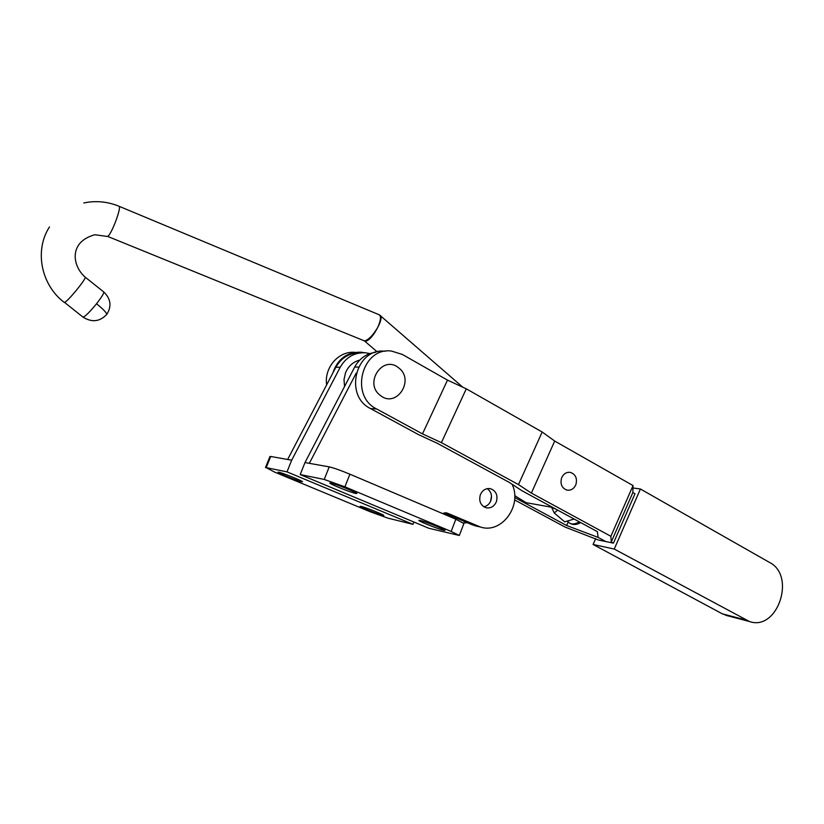 <?xml version="1.0" encoding="UTF-8"?>
<svg xmlns="http://www.w3.org/2000/svg" width="824" height="824" viewBox="0 0 824 824"><rect width="100%" height="100%" fill="white"/><g stroke="black" fill="none" stroke-linecap="round" stroke-linejoin="round"><path stroke-width="1.24" d="M561.577 477.982C560.052 484.09 561.844 488.138 566.953 490.115C571.022 490.682 574.009 488.817 575.914 484.543C577.439 478.373 575.595 474.325 570.404 472.389C566.407 471.905 563.462 473.769 561.577 477.982C560.052 484.09 561.844 488.138 566.953 490.115C571.022 490.682 574.009 488.817 575.914 484.543C577.439 478.373 575.595 474.325 570.404 472.389C566.407 471.905 563.462 473.769 561.577 477.982M398.589 367.823C382.738 354.361 363.477 383.51 380.451 395.499C396.468 408.653 415.234 379.771 398.589 367.823M514.598 499.931L565.068 527.072L598.286 539.977L605.794 541.543L598.1 537.392L605.794 541.543L613.437 543.15L634.995 493.731L632.853 492.525L611.264 541.965L610.883 536.311L531.367 493.082L518.481 484.584L441.396 442.632L422.485 433.887L376.63 408.962C349.263 395.911 362.035 346.791 391.554 351.076L402.369 354.464L447.494 380.122L422.485 433.887M769.595 562.473C796.324 575.873 777.434 631.637 749.366 621.481L614.251 549.052L640.413 489.003L769.595 562.473M727.613 615.786L722.318 613.829L593.084 544.468L595.649 538.628M632.976 487.973L640.413 489.003M593.084 544.468L614.251 549.052M385.241 351.292C355.999 347.172 343.464 395.685 370.553 408.58L418.726 434.722L437.42 443.363L509.047 482.267L521.922 490.713L597.369 531.645L598.1 537.392L566.644 525.527L568.22 521.973M632.853 492.525L633.038 485.583L610.883 536.311M633.038 485.583L554.707 441.056L531.367 493.082M554.707 441.056L542.182 432.003L518.481 484.584M542.182 432.003L466.291 388.815L441.396 442.632M466.291 388.815L447.494 380.122M355.051 352.363C338.86 350.622 323.987 367.452 326.644 384.859M332.803 373.087C337.634 358.965 347.007 352.002 360.922 352.178L364.352 352.713M514.722 497.562L566.644 525.527M613.437 543.15L611.264 541.965M420.147 520.449C425.277 521.561 445.125 529.471 445.053 530.368L443.631 530.296C438.296 529.08 418.88 521.334 418.839 520.397L420.147 520.449M480.351 494.74C478.692 501.126 480.567 505.462 485.995 507.749C490.682 508.562 494.143 506.564 496.367 501.744C498.036 495.276 496.089 490.929 490.548 488.704C485.944 487.993 482.545 490.002 480.351 494.74M487.149 488.642C491.135 491.516 492.361 495.543 490.816 500.714C489.415 504.082 487.097 506.111 483.853 506.812M361.056 506.389C365.31 507.306 383.922 514.722 383.819 515.463L382.779 515.412C378.35 514.413 360.088 507.131 360.088 506.348L361.056 506.389M278.718 472.204C282.478 472.852 302.573 480.917 302.501 481.731L301.718 481.752C297.763 481 278.048 473.089 278.018 472.234L278.718 472.204M330.784 483.008C335.378 483.822 356.916 492.464 356.874 493.463L355.803 493.494C350.983 492.567 329.919 484.11 329.816 483.049L330.784 483.008M463.438 522.88L467.445 522.756M344.556 386.497L344.01 379.503L345.565 372.695C348.418 366.062 353.115 361.88 359.686 360.129M360.181 352.899C349.572 352.734 341.466 357.523 335.842 367.267L287.638 459.483L291.686 460.204L287.01 471.874L412.978 524.342L387.888 518.142L370.131 511.714L274.773 472.173L266.193 467.641L287.01 471.874M287.638 459.483L270.694 456.465L266.193 467.641M369.904 353.589L365.465 352.785C354.485 352.322 346.08 357.132 340.23 367.226L291.686 460.204M413.875 522.014L412.978 524.342M490.558 501.342L491.495 496.12M300.204 474.562L428.83 528.266L459.339 535.476L451.161 531.439L344.906 486.84L324.234 479.444L300.204 474.562L304.993 462.563L329.219 466.878C333.72 467.898 340.611 470.329 349.901 474.191L455.847 519.202L463.902 523.508M358.502 367.041L354.66 367.082L304.993 462.563M354.66 367.082C359.439 358.481 366.412 353.558 375.579 352.312M477.838 526.433L472.368 524.847L444.208 512.868M442.354 513.476L447.03 513.022L480.402 527.01C501.558 534.302 522.571 505.586 512.106 484.275M309.33 463.335L356.205 373.107M265.483 467.579L269.912 456.558L270.694 456.465M556.797 509.634L551.565 507.224L554.243 512.95L564.677 521.85L574.143 519.038M554.243 512.95L557.704 510.128M551.987 507.028L546.291 503.928M514.691 495.626L526.052 502.661L528.74 503.145M579.334 521.86C574.864 524.28 571.516 524.62 569.291 522.88C572.649 525.135 576.45 525.043 580.693 522.601L580.57 522.663M363.961 340.642L364.847 340.796C368.668 339.766 372.953 335.327 377.701 327.458C380.812 320.515 381.306 316.282 379.174 314.768L118.996 206.247M380.41 315.499L380.461 315.541C381.811 317.57 380.884 321.545 377.701 327.458C373.437 335.626 369.42 340.23 365.65 341.28L364.424 340.899L377.238 351.869M379.39 314.85L462.789 387.198M364.424 340.899L107.553 236.375C111.189 235.479 122.22 206.103 118.883 206.206C107.439 201.54 95.749 200.469 83.821 202.972M722.318 613.829L745.658 619.926M370.553 408.58L376.63 408.962M324.234 479.444L329.219 466.878M349.901 474.191L344.906 486.84M455.847 519.202L451.161 531.439M447.751 513.28L445.444 512.786M472.368 524.847L477.796 526.083M335.842 367.267L340.23 367.226M107.161 236.437L94.956 234.737C68.248 241.895 72.481 266.193 85.109 277.091C87.293 277.688 67.331 302.161 64.478 302.367L82.956 317.065C91.814 322.658 99.755 321.772 106.77 314.418C106.533 312.646 103.113 309.093 96.521 303.747C90.177 311.524 85.768 315.983 83.296 317.116L82.956 317.065M106.512 314.747L106.77 314.418C111.868 306.281 110.859 298.793 103.731 291.943C104.143 293.107 101.733 297.042 96.521 303.747M725.975 615.353L749.366 621.481M459.339 535.476L463.964 523.353M447.03 513.022L446.196 512.847M480.402 527.01L474.943 525.774M489.446 488.519L490.548 488.704M567.437 521.304L569.291 522.88M552.75 507.44L526.052 502.661M85.109 277.091L103.731 291.943M49.502 226.919C34.186 250.28 41.015 284.846 64.169 302.346"/></g></svg>
